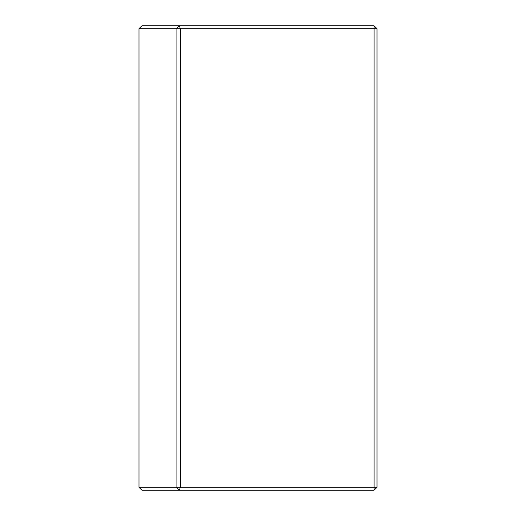 <?xml version="1.0" encoding="UTF-8"?>
<svg xmlns="http://www.w3.org/2000/svg" width="516" height="516" viewBox="0 0 516 516"><rect width="100%" height="100%" fill="white"/><g stroke="black" fill="none" stroke-linecap="round" stroke-linejoin="round"><path stroke-width="0.77" d="M374.1 25.8L377.002 28.703L374.1 28.703L374.1 25.8L141.9 25.8L138.998 28.703L176.091 28.703L179.213 25.8L180.445 28.703L176.091 28.703L176.091 487.298L180.445 487.298L179.213 490.2L176.091 487.298L138.998 487.298L141.9 490.2L374.1 490.2L374.1 487.298L377.002 487.298L374.1 490.2M180.445 487.298L180.445 28.703L374.1 28.703L374.1 487.298L180.445 487.298M377.002 487.298L377.002 28.703M138.998 28.703L138.998 487.298"/></g></svg>
